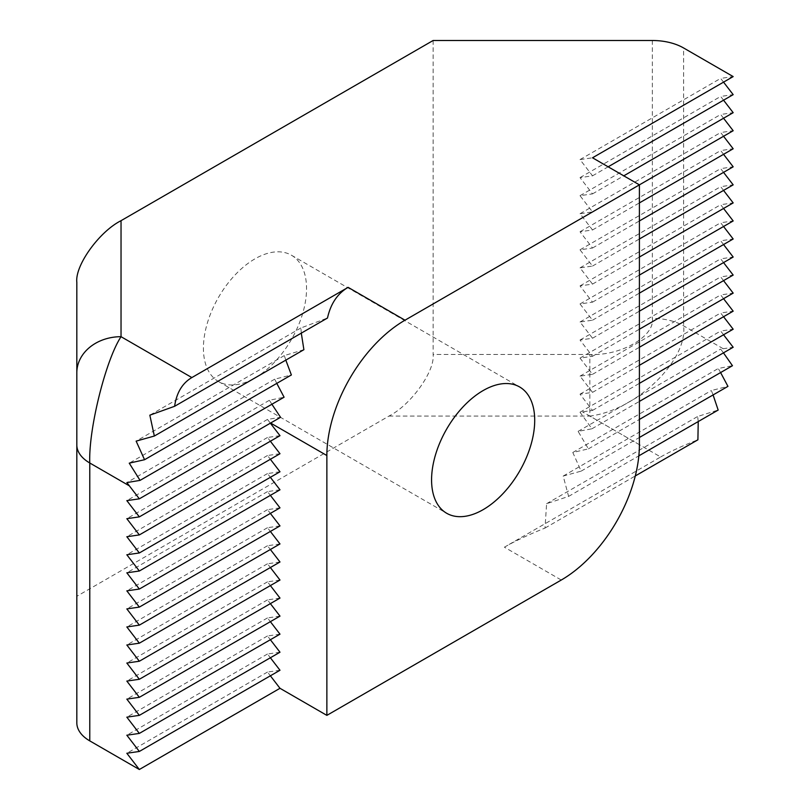 <?xml version="1.0" encoding="UTF-8"?>
<svg xmlns="http://www.w3.org/2000/svg" width="810" height="810" viewBox="0 0 810 810"><rect width="100%" height="100%" fill="white"/><g stroke="black" fill="none" stroke-linecap="round" stroke-linejoin="round"><path stroke-width="0.61" stroke-dasharray="4.05 3.04" d="M254.978 377.936A72.93 42.11 120 0 0 302.626 313.662A72.93 42.11 120 0 0 291.448 255.231A72.93 42.11 120 0 0 254.978 258.835A72.93 42.11 120 0 0 207.34 323.109A72.93 42.11 120 0 0 218.518 381.55A72.93 42.11 120 0 0 254.978 377.936M270.611 423.043L269.983 422.678L270.368 423.184M279.987 435.679L267.482 437.481L270.368 441.227M279.987 453.721L267.482 455.524L270.368 459.27M279.987 471.764L267.482 473.567L270.368 477.313M279.987 489.807L267.482 491.609L270.368 495.366M279.987 507.85L267.482 509.662L270.368 513.408M279.987 525.903L267.482 527.705L270.368 531.451M279.987 543.945L267.482 545.748L270.368 549.494M279.987 561.988L267.482 563.79L270.368 567.537M279.987 580.031L267.482 581.833L270.368 585.579M279.987 598.074L267.482 599.886L270.368 603.632M279.987 616.116L267.482 617.929L270.368 621.675M279.987 634.169L267.482 635.971L270.368 639.718M279.987 652.212L267.482 654.014L270.368 657.76M279.987 670.255L267.482 672.057L270.368 675.803M433.127 40.5L433.127 354.476C435.102 371.193 410.802 405.071 388.932 416.087L76.828 596.271L76.828 722.844M76.828 282.295L76.828 596.271M723.553 82.144L720.667 78.398L733.171 76.585M723.553 100.187L720.667 96.441L733.171 94.638M723.553 118.23L720.667 114.483L733.171 112.681M723.553 136.272L720.667 132.526L733.171 130.724M723.553 154.315L720.667 150.569L733.171 148.767M723.553 172.368L720.667 168.622L733.171 166.809M723.553 190.411L720.667 186.665L733.171 184.852M723.553 208.453L720.667 204.707L733.171 202.905M723.553 226.496L720.667 222.75L733.171 220.948M723.553 244.539L720.667 240.793L733.171 238.99M723.553 262.592L720.667 258.835L733.171 257.033M723.553 280.635L720.667 276.888L733.171 275.076M723.553 298.677L720.667 294.931L733.171 293.129M723.553 316.72L720.667 312.974L733.171 311.172M723.553 334.763L720.667 331.017L733.171 329.214M723.462 352.866L720.647 349.08L733.171 347.257M388.932 416.087L589.842 416.087L660.656 456.972L504.387 547.196L561.269 580.031M652.354 40.5L652.354 318.391C655.148 336.241 620.774 356.086 589.842 354.476L589.842 416.087C636.235 410.386 687.801 360.764 683.61 325.863L683.61 47.972M720.596 372.559L718.257 368.499L732.463 365.715M713.094 394.946L711.362 390.531L727.947 386.36M698.23 421.565L697.663 416.482L718.166 410.052M660.656 456.972C670.265 451.443 682.678 445.723 697.906 439.8M504.387 547.196C515.059 541.05 528.596 534.681 545.008 528.069L546.608 503.688L568.61 496.398L563.193 476.067L581.135 471.126L572.802 452.476L588.414 448.872L578.107 431.365L591.958 428.784L580.011 412.229L592.525 410.417L580.021 394.176L592.525 392.374L580.021 376.134L592.525 374.321L580.021 358.081L592.525 356.279L580.021 340.038L592.525 338.236L580.021 321.995L592.525 320.193L580.021 303.952L592.525 302.15L580.021 285.91L592.525 284.097L580.021 267.857L592.525 266.055L580.021 249.814L592.525 248.012L580.021 231.771L592.525 229.969L580.021 213.729L592.525 211.926L580.021 195.686L592.525 193.873L580.021 177.633L592.525 175.831L580.021 159.59L592.525 157.788M301.3 333.143L300.895 327.969L327.493 318.016M285.819 360.126L284.31 355.58L303.892 349.687M276.787 383.383L274.712 379.171L291.377 374.959M271.897 404.251L269.396 400.282L284.087 397.214M269.983 422.678L267.492 419.428L280.543 417.302M267.482 672.057L126.836 753.26M267.482 654.014L126.836 735.217M267.482 635.971L126.836 717.174M267.482 617.929L126.836 699.121M267.482 599.886L126.836 681.078M267.482 581.833L126.836 663.036M267.482 563.79L126.836 644.993M267.482 545.748L126.836 626.95M267.482 527.705L126.836 608.907M267.482 509.662L126.836 590.854M267.482 491.609L126.836 572.812M267.482 473.567L126.836 554.769M267.482 455.524L126.836 536.726M267.482 437.481L126.836 518.683M267.492 419.428L126.836 500.631M269.396 400.282L126.856 482.578M274.712 379.171L129.246 463.158M284.31 355.58L136.141 441.126M300.895 327.969L149.84 415.176M592.525 175.831L608.148 166.809M580.021 159.59L720.667 78.398M592.525 193.873L623.781 175.831M580.021 177.633L720.667 96.441M592.525 211.926L639.404 184.852M580.021 195.686L720.667 114.483M592.525 229.969L639.404 202.905M580.021 213.729L720.667 132.526M592.525 248.012L639.404 220.948M580.021 231.771L720.667 150.569M592.525 266.055L639.404 238.99M580.021 249.814L720.667 168.622M592.525 284.097L639.404 257.033M580.021 267.857L720.667 186.665M592.525 302.15L639.404 275.076M580.021 285.91L720.667 204.707M592.525 320.193L639.404 293.129M580.021 303.952L720.667 222.75M592.525 338.236L639.404 311.172M580.021 321.995L720.667 240.793M592.525 356.279L639.404 329.214M580.021 340.038L720.667 258.835M592.525 374.321L639.404 347.257M580.021 358.081L720.667 276.888M592.525 392.374L639.404 365.3M580.021 376.134L720.667 294.931M592.525 410.417L639.404 383.353M580.021 394.176L720.667 312.974M591.958 428.784L639.404 401.395M580.011 412.229L720.667 331.017M578.107 431.365L720.647 349.08M588.414 448.872L639.404 419.438M572.802 452.476L718.257 368.499M581.135 471.126L639.404 437.481M563.193 476.067L711.362 390.531M568.61 496.398L638.837 455.848M546.608 503.688L697.663 416.482M545.008 528.069L635.293 475.946M589.842 354.476L433.127 354.476M723.168 348.705L683.61 325.863A44.196 25.515 0 0 0 652.354 318.391M639.404 444.7L582.522 411.855M291.448 255.231L519.605 386.947M218.518 381.55L446.675 513.267"/><path stroke-width="1.21" d="M483.135 509.662A72.93 42.11 120 0 0 530.783 445.389A72.93 42.11 120 0 0 519.605 386.947A72.93 42.11 120 0 0 483.135 390.562A72.93 42.11 120 0 0 435.496 454.835A72.93 42.11 120 0 0 446.675 513.267A72.93 42.11 120 0 0 483.135 509.662M270.368 423.184L279.987 435.679L139.34 516.871L126.836 518.683L139.34 534.924L126.836 536.726L139.34 552.967L126.836 554.769L139.34 571.01L126.836 572.812L139.34 589.052L126.836 590.854L139.34 607.095L126.836 608.907L139.34 625.138L126.836 626.95L139.34 643.191L126.836 644.993L139.34 661.233L126.836 663.036L139.34 679.276L126.836 681.078L139.34 697.319L126.836 699.121L139.34 715.362L126.836 717.174L139.34 733.414L126.836 735.217L139.34 751.457L126.836 753.26L139.34 769.5L279.987 688.297L270.368 675.803M270.368 441.227L279.987 453.721L139.34 534.924M270.368 459.27L279.987 471.764L139.34 552.967M270.368 477.313L279.987 489.807L139.34 571.01M270.368 495.366L279.987 507.85L139.34 589.052M270.368 513.408L279.987 525.903L139.34 607.095M270.368 531.451L279.987 543.945L139.34 625.138M270.368 549.494L279.987 561.988L139.34 643.191M270.368 567.537L279.987 580.031L139.34 661.233M270.368 585.579L279.987 598.074L139.34 679.276M270.368 603.632L279.987 616.116L139.34 697.319M270.368 621.675L279.987 634.169L139.34 715.362M270.368 639.718L279.987 652.212L139.34 733.414M270.368 657.76L279.987 670.255L139.34 751.457M326.865 715.372L561.269 580.031A110.504 63.798 120 0 0 639.404 444.7L639.404 184.852L405 320.193A110.504 63.798 120 0 0 326.865 455.524L326.865 715.372L279.987 688.297M723.553 118.23L733.171 130.724L639.404 184.852L592.525 157.788L733.171 76.585L683.61 47.972A44.196 25.515 0 0 0 652.354 40.5L433.127 40.5L121.034 220.684L121.034 336.687C105.563 360.237 88.381 429.705 89.778 462.996L89.778 740.887L139.34 769.5M89.778 740.887A44.196 25.515 180 0 1 76.828 722.844L76.828 282.295C74.854 265.579 99.164 231.701 121.034 220.684M174.606 406.296L327.493 318.016C330.652 303.76 337.527 293.534 348.118 287.348L191.848 377.571C182.341 383.15 176.59 392.718 174.606 406.296L149.84 415.176L154.345 436.033L136.141 441.126L144.555 459.726L129.246 463.158L140.049 480.381L126.856 482.578L139.34 498.828L126.836 500.631L139.34 516.871M608.148 166.809L733.171 94.638L723.553 82.144M623.781 175.831L733.171 112.681L723.553 100.187M639.404 202.905L733.171 148.767L723.553 136.272M639.404 220.948L733.171 166.809L723.553 154.315M639.404 238.99L733.171 184.852L723.553 172.368M639.404 257.033L733.171 202.905L723.553 190.411M639.404 275.076L733.171 220.948L723.553 208.453M639.404 293.129L733.171 238.99L723.553 226.496M639.404 311.172L733.171 257.033L723.553 244.539M639.404 329.214L733.171 275.076L723.553 262.592M639.404 347.257L733.171 293.129L723.553 280.635M639.404 365.3L733.171 311.172L723.553 298.677M639.404 383.353L733.171 329.214L723.553 316.72M639.404 401.395L733.171 347.257L723.553 334.763M639.404 419.438L732.463 365.715L723.462 352.866M639.404 437.481L727.947 386.36L720.596 372.559M638.837 455.848L718.166 410.052L713.094 394.946M635.293 475.946L697.906 439.8L698.23 421.565M154.345 436.033L303.892 349.687L301.3 333.143M144.555 459.726L291.377 374.959L285.819 360.126M140.049 480.381L284.087 397.214L276.787 383.383M139.34 498.828L280.543 417.302L271.897 404.251M191.848 377.571L121.034 336.687A44.196 36.085 180 0 0 76.828 372.772M326.865 455.524L270.611 423.043M129.337 485.838L89.778 462.996A44.196 25.515 180 0 1 76.828 444.953M348.118 287.348L405 320.193"/></g></svg>
